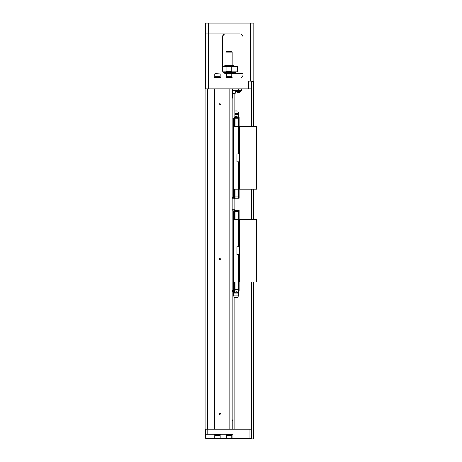 <?xml version="1.0" encoding="UTF-8"?>
<svg xmlns="http://www.w3.org/2000/svg" width="462" height="462" viewBox="0 0 462 462"><rect width="100%" height="100%" fill="white"/><g stroke="black" fill="none" stroke-linecap="round" stroke-linejoin="round"><path stroke-width="0.69" d="M233.362 282.016L256.526 282.016L256.526 219.358L239.507 219.358L239.507 246.743L236.954 246.743L236.954 254.631L238.738 254.631L238.738 289.755L239.125 289.755L239.125 291.066L238.738 291.066L238.738 289.755L235.1 289.755L235.1 291.066L238.738 291.066M233.362 219.358L239.507 219.358M239.662 246.743L239.662 254.631M238.738 254.631L239.507 254.631L239.507 246.743L239.893 246.743M236.954 246.743L238.738 246.743L238.738 211.619L233.362 211.619M233.593 219.358L233.593 211.619M234.482 219.358L234.482 211.619M235.083 219.358L235.083 211.619M239.125 219.358L239.125 211.619L238.738 211.619L238.738 210.308L235.1 210.308L235.1 211.619M238.738 210.308L239.125 210.308L239.125 211.619M234.592 211.619L234.401 209.765L235.1 210.308M234.401 209.765L232.161 209.765M233.362 289.755L235.1 289.755M239.125 282.016L239.125 289.755M235.083 282.016L235.083 289.755M234.482 282.016L234.482 289.755M233.593 282.016L233.593 289.755M235.1 291.066L234.401 291.609L234.592 289.755M232.161 291.609L234.401 291.609M232.161 210.886L233.362 210.886L233.362 290.488L232.161 290.488M237.381 292.463L238.738 291.88L238.738 290.685M238.738 291.88C238.738 292.602 238.738 292.602 238.738 291.88C238.738 292.602 238.738 292.602 238.738 291.88C237.832 292.602 236.931 292.602 236.03 291.88L236.336 291.066M238.427 291.066L238.738 291.262M236.03 291.88C235.123 292.602 234.222 292.602 233.322 291.88L233.322 291.609M235.718 291.066L236.03 291.262M233.322 291.88C233.322 292.602 233.322 292.602 233.322 291.88C233.322 292.602 233.322 292.602 233.322 291.88M238.583 295.091L233.477 295.091L234.211 297.488L237.843 297.488L238.583 295.091L238.352 293.93L233.708 293.93L233.322 292.463M239.893 254.631L239.507 254.631L239.507 282.016M256.526 219.358L256.912 219.745L256.912 281.629L256.526 282.016M205.475 88.854L205.475 23.1L253.823 23.1L253.823 81.121L250.727 81.121L250.727 23.1M231.774 438.126L232.935 438.126L232.935 434.257L205.475 434.257L205.475 438.126L214.755 438.126M205.475 434.257L205.475 429.233M207.403 88.854L205.088 88.854L205.088 429.233L207.403 429.233L207.403 88.854L248.406 88.854L248.406 81.121L250.727 81.121M207.403 429.233L251.501 429.233M214.715 429.233L214.715 88.854M214.368 429.233L214.368 88.854M220.403 104.325A0.618 0.618 0 0 1 219.473 104.862A0.618 0.618 0 0 1 219.473 103.788A0.618 0.618 0 0 1 220.403 104.325M220.403 259.043A0.618 0.618 0 0 1 219.473 259.58A0.618 0.618 0 0 1 219.473 258.506A0.618 0.618 0 0 1 220.403 259.043M220.403 413.761A0.618 0.618 0 0 1 219.473 414.293A0.618 0.618 0 0 1 219.473 413.224A0.618 0.618 0 0 1 220.403 413.761M229.839 429.233L229.839 88.854M232.161 429.233L232.161 88.854M242.989 37.024A3.095 3.095 0 0 0 239.893 33.928A3.095 3.095 0 0 1 242.989 37.024L242.989 74.931A3.095 3.095 0 0 1 239.893 78.026L205.475 78.026M223.539 34.708L222.493 37.024A3.095 3.095 0 0 1 225.583 33.928C223.874 33.951 222.84 34.979 222.493 37.024L222.493 70.288C222.84 72.332 223.874 73.36 225.583 73.383L242.989 73.383M225.583 73.383A3.095 3.095 0 0 1 222.493 70.288M251.501 88.854L248.406 88.854M251.501 81.121L251.888 81.503L251.888 126.53M205.475 33.928L239.893 33.928M232.161 78.026L232.161 77.483L225.97 77.483L225.97 78.026M231.699 77.483L231.699 76.709M229.065 76.709L226.357 76.709L226.357 73.926L231.774 73.926L231.774 76.709L229.065 76.709M226.357 73.926L226.796 73.614L231.774 73.926M220.559 78.026L220.559 77.483L214.368 77.483L214.368 78.026M220.091 77.483L220.091 76.709M217.463 76.709L214.755 76.709L214.755 73.926L220.172 73.926L220.172 76.709L217.463 76.709M214.755 73.926L215.194 73.614L220.172 73.926M223.452 72.534L235.643 72.534L223.539 72.609L235.025 72.609L235.256 73.383M235.256 72.84L223.839 72.84M229.065 71.835L222.903 71.835M237.295 71.448L236.711 71.835L237.191 71.835L226.316 71.835L226.906 71.448L226.906 66.805L226.316 66.418L237.191 66.418L236.711 66.418L237.295 66.805L237.295 71.448L237.295 66.805M222.493 66.418L226.316 66.418L224.422 66.418L224.422 66.031L233.708 66.031L233.708 66.418L231.814 66.418L231.231 66.805L231.231 71.448L231.814 71.835M224.422 66.031L224.809 65.644L233.322 65.644L233.708 66.031M225.97 52.108L226.357 51.721L231.774 51.721L232.161 52.108L225.97 52.108L225.97 65.644M232.161 52.108L232.161 65.644M241.441 88.854L241.441 90.402L232.548 90.402M232.548 93.266L235.256 93.266L235.256 90.402M235.256 93.266L232.548 93.497M234.638 93.497L232.548 93.728M234.869 93.728L234.869 117.475M234.869 198.238L234.869 210.308M234.869 297.488L234.869 429.233M232.548 98.908L232.161 98.908M238.404 90.402L238.404 91.02M238.363 91.02L240.569 91.02L240.569 91.314L236.163 91.314L236.163 91.02L238.363 91.02M236.163 91.314A2.651 2.651 0 0 0 237.358 92.296L239.368 92.296A2.651 2.651 0 0 0 240.569 91.314M238.444 91.02L238.444 90.402M220.172 438.126L226.357 438.126M233.322 438.513L232.935 438.126L251.501 438.126L251.114 438.513L226.796 438.669L226.357 438.357L226.357 435.574L231.774 435.574L231.774 438.357L226.357 438.357M226.796 438.669L215.194 438.669L214.755 438.357L214.755 435.574L220.172 435.574L220.172 438.357L214.755 438.357M215.194 438.669L205.861 438.513L205.475 438.126M251.114 438.513L251.501 438.126M225.97 434.257L225.97 434.8L232.161 434.8L232.161 434.257M226.438 434.8L226.438 435.574M214.368 434.257L214.368 434.8L220.559 434.8L220.559 434.257M214.83 434.8L214.83 435.574M232.161 419.946L232.548 419.946L232.161 419.946M239.662 153.915L239.507 189.189L256.526 189.189L256.526 126.53L239.507 126.53L239.507 153.915L238.738 153.915L238.738 126.53L239.507 126.53M239.893 153.915L239.507 153.915L239.507 161.804L238.738 161.804L238.738 189.189L239.507 189.189M256.526 126.53L256.912 126.917L256.912 188.802L256.526 189.189M233.362 126.53L238.738 126.53L238.738 118.792L233.362 118.792M233.362 189.189L238.738 189.189L238.738 196.922L239.125 196.922L239.125 198.238L238.738 198.238L238.738 196.922L235.1 196.922L235.1 198.238L238.738 198.238M238.738 161.804L236.954 161.804L236.954 153.915L238.738 153.915M233.593 126.53L233.593 118.792M234.482 126.53L234.482 118.792M235.083 126.53L235.083 118.792M239.125 126.53L239.125 118.792L238.738 118.792L238.738 117.475L235.1 117.475L235.1 118.792M238.738 117.475L239.125 117.475L239.125 118.792M234.592 118.792L234.401 116.938L235.1 117.475M234.401 116.938L232.161 116.938M233.362 196.922L235.1 196.922M239.125 189.189L239.125 196.922M235.083 189.189L235.083 196.922M234.482 189.189L234.482 196.922M233.593 189.189L233.593 196.922M235.1 198.238L234.401 198.781L234.592 196.922M232.161 198.781L234.401 198.781M232.161 118.053L233.362 118.053L233.362 197.661L232.161 197.661M234.869 116.101L236.03 116.667L235.724 117.475M236.03 116.667C236.931 115.939 237.838 115.939 238.738 116.667L238.427 117.475M236.336 117.475L236.03 117.284M238.738 116.667C238.738 115.939 238.738 115.939 238.738 116.667C238.738 115.939 238.738 115.939 238.738 116.667M238.738 117.862L238.738 117.284M234.869 114.616L238.352 114.616L238.738 116.083M234.869 111.059L237.843 111.059L238.583 113.456L238.352 114.616M234.869 113.456L238.583 113.456M253.436 126.53L253.436 81.503L251.888 81.503M253.436 81.503L253.823 81.503L253.823 126.53M253.823 282.016L253.823 438.9L251.501 438.9L251.501 282.016M253.823 189.189L253.823 219.358M251.501 219.358L251.501 189.189M251.501 126.53L251.501 81.503M208.564 23.1L208.564 88.854M231.231 66.805L226.906 66.805M226.906 71.448L231.231 71.448M238.352 90.402L238.352 88.854M232.161 97.753L232.548 97.753L232.548 88.854M232.935 429.233L232.935 420.333L232.161 420.333M207.79 434.257L207.79 429.233M249.954 438.513L249.954 429.233M253.436 438.9L253.436 282.016M253.436 219.358L253.436 189.189M251.888 189.189L251.888 219.358M251.888 282.016L251.888 438.9M235.389 297.488A1.161 1.161 0 0 0 236.671 297.488M238.352 293.93L238.738 292.463M233.477 295.091L233.708 293.93M226.438 77.483L226.438 76.709M214.83 77.483L214.83 76.709M235.643 72.534L235.643 71.835M237.578 66.805L237.191 66.418M237.578 71.448L237.191 71.835M236.296 90.402L236.296 91.02M240.436 90.402L240.436 91.02M232.548 97.753L232.161 98.135M231.699 434.8L231.699 435.574M231.335 438.669L231.774 438.357M220.091 434.8L220.091 435.574M219.733 438.669L220.172 438.357M232.935 420.333L232.548 419.946M236.671 111.059A1.161 1.161 0 0 0 235.389 111.059"/></g></svg>
